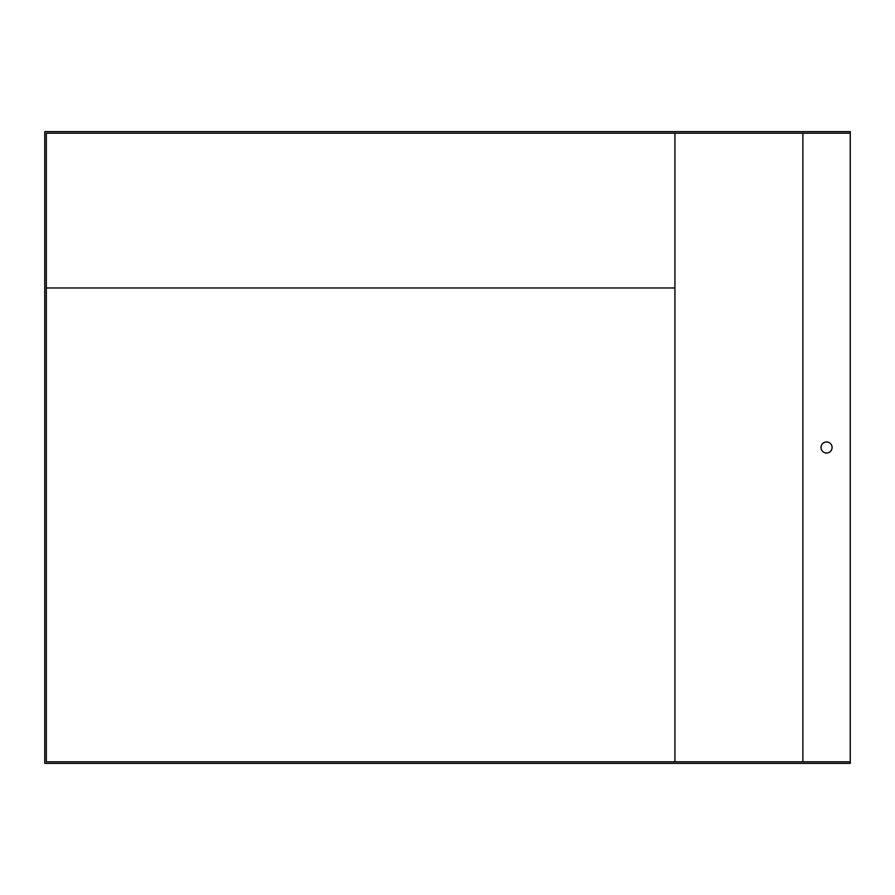 <?xml version="1.0" encoding="UTF-8"?>
<svg xmlns="http://www.w3.org/2000/svg" width="895" height="895" viewBox="0 0 895 895"><rect width="100%" height="100%" fill="white"/><g stroke="black" fill="none" stroke-linecap="round" stroke-linejoin="round"><path stroke-width="1.34" d="M850.25 761.802L46.327 761.802L46.327 133.198L850.25 133.198L850.25 763.379L44.75 763.379L44.75 131.621L850.25 131.621L850.25 133.198M674.931 133.198L674.931 761.802M832.081 447.5A5.527 5.527 0 0 0 826.555 441.973A5.527 5.527 0 0 0 821.028 447.5A5.527 5.527 0 0 0 826.555 453.027A5.527 5.527 0 0 0 832.081 447.5M46.327 287.977L674.931 287.977M802.871 133.198L802.871 761.802"/></g></svg>
